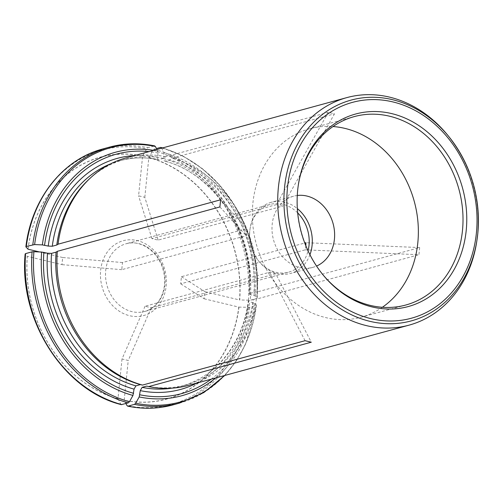 <?xml version="1.0" encoding="UTF-8"?>
<svg xmlns="http://www.w3.org/2000/svg" width="503" height="503" viewBox="0 0 503 503"><rect width="100%" height="100%" fill="white"/><g stroke="black" fill="none" stroke-linecap="round" stroke-linejoin="round"><path stroke-width="0.38" stroke-dasharray="2.52 1.89" d="M246.533 232.053L246.96 228.551L122.487 262.535L121.757 269.677L246.231 235.693L246.533 232.053M297.694 212.895A35.109 29.407 74.7 0 0 270.136 204.425A35.109 29.407 74.7 0 0 249.96 229.425A35.109 29.407 74.7 0 0 249.739 231.179A35.109 29.407 74.7 0 0 258.548 260.875A35.109 29.407 74.7 0 0 288.628 272.161A35.109 29.407 74.7 0 0 308.062 250.852M305.855 245.785L305.183 249.84L180.709 283.824L181.438 276.688L304.768 243.012M276.392 204.633L282.617 206.123L158.143 240.113L151.919 238.617L276.392 204.633L328.27 112.326L334.495 113.816L282.617 206.123M275.751 273.758L269.526 272.268L145.053 306.252L151.277 307.748L275.751 273.758L311.294 342.197M145.053 306.252L122.009 358.979L128.234 360.475L124.197 400.218L125.901 403.513M122.009 358.979L117.972 398.722A125.304 104.97 -105.3 0 1 27.3 256.335L25.225 254.078L25.596 253.606M122.487 262.535L62.668 257.511L61.944 264.653L27.3 256.335M62.668 257.511L39.504 251.953M28.023 249.199A125.304 104.97 -105.3 0 1 142.619 156.075L146.694 148.825L147.876 147.693L154.729 145.908M158.143 240.113L144.807 197.314L138.583 195.824L142.619 156.075M144.807 197.314L148.844 157.571A125.304 104.97 -105.3 0 1 239.516 299.958L250.28 300.222L256.756 298.449L257.127 297.977L255.335 296.016L250.387 294.601C249.023 294.211 248.708 293.871 249.45 293.576L253.984 292.337A116.841 97.878 74.7 0 0 169.63 159.879L171.913 158.212L334.495 113.816M180.709 283.824L204.149 298.782L204.878 291.646L239.516 299.958M204.149 298.782L238.793 307.1A125.304 104.97 -105.3 0 1 124.197 400.218M447.953 135.496A117.941 98.802 -105.3 0 1 477.85 231.694A117.941 98.802 -105.3 0 1 476.8 241.157M253.984 292.337L257.09 291.973L419.672 247.577L418.949 254.719L305.183 249.84M257.09 291.973A117.941 98.802 74.7 0 0 171.913 158.212M156.93 149.466L157.785 151.114L158.036 153.013L157.609 157.188C157.552 158.854 157.973 159.665 158.873 159.621L163.406 158.382L165.688 156.716L328.27 112.326M165.688 156.716A117.941 98.802 74.7 0 0 126.134 157.873M188.267 385.43A117.941 98.802 74.7 0 0 256.367 299.109L418.949 254.719M117.972 398.722L120.764 404.104L121.776 404.638M163.406 158.382A116.841 97.878 74.7 0 0 124.254 159.533A116.841 97.878 74.7 0 0 88.163 180.093M124.254 159.533L119.72 160.771C132.333 157.357 145.266 156.98 158.514 159.64L158.873 159.621A116.841 97.878 74.7 0 0 119.72 160.771A116.841 97.878 74.7 0 0 110.585 163.852M148.844 157.571L152.912 150.322L154.1 149.184L156.452 148.542M161.589 147.951L164.009 152.61L163.833 158.678C163.777 160.35 164.198 161.161 165.097 161.111L169.63 159.879M249.042 293.884L249.45 293.576A116.841 97.878 74.7 0 0 165.097 161.111L164.682 161.105C214.856 173.56 254.543 235.731 249.004 293.897M160.576 147.417A132.685 111.157 74.7 0 1 256.756 298.449L257.127 297.977A131.824 110.427 74.7 0 0 162.029 148.071M146.65 386.109A116.841 97.878 74.7 0 0 185.802 384.958A116.841 97.878 74.7 0 0 253.261 299.48L256.367 299.109M238.793 307.1L249.551 307.358L256.033 305.591L256.404 305.114L254.606 303.158L249.664 301.737C248.293 301.354 247.985 301.014 248.727 300.719L253.261 299.48M248.319 301.014L248.727 300.719A116.841 97.878 74.7 0 1 181.275 386.191L185.802 384.958M179.364 403.142A132.685 111.157 74.7 0 0 256.033 305.591L256.404 305.114A131.824 110.427 74.7 0 1 224.162 375.628M297.273 195.478A36.857 30.878 74.7 0 0 293.601 196.201A36.857 30.878 74.7 0 0 272.192 224.288A36.857 30.878 74.7 0 0 313.017 267.313A36.857 30.878 74.7 0 0 316.55 266.068M382.355 307.289A97.67 81.819 -105.3 0 1 361.072 317.23A97.67 81.819 -105.3 0 1 252.883 203.218A97.67 81.819 -105.3 0 1 309.622 128.787A97.67 81.819 -105.3 0 1 332.999 126.536M298.235 185.62A97.67 81.819 74.7 0 0 298.153 186.154A97.67 81.819 74.7 0 0 322.046 273.657A97.67 81.819 74.7 0 0 322.385 274.072M309.942 254.732A36.857 30.878 -105.3 0 1 290.69 273.412A36.857 30.878 -105.3 0 1 259.108 261.566A36.857 30.878 -105.3 0 1 249.859 230.387A36.857 30.878 -105.3 0 1 250.092 228.544A36.857 30.878 -105.3 0 1 271.268 202.3A36.857 30.878 -105.3 0 1 297.348 208.6M181.438 276.688L204.878 291.646M419.672 247.577L305.912 242.698M151.919 238.617L138.583 195.824M121.757 269.677L61.944 264.653M219.893 206.94L246.231 235.693M220.616 199.798L246.96 228.551M151.277 307.748L128.234 360.475M305.07 340.701L269.526 272.268M105.712 270.501A35.109 29.407 -105.3 0 1 126.102 243.754A35.109 29.407 -105.3 0 1 163.72 269.872A35.109 29.407 -105.3 0 1 144.6 311.483A35.109 29.407 -105.3 0 1 105.712 270.501M100.657 270.287A38.794 32.5 -105.3 0 1 153.088 249.538A38.794 32.5 -105.3 0 1 146.48 314.62A38.794 32.5 -105.3 0 1 100.657 270.287M118.029 398.835A125.442 105.083 -105.3 0 1 27.256 256.291M120.764 404.104A131.824 110.427 -105.3 0 1 25.225 254.078M27.979 249.148A125.442 105.083 -105.3 0 1 142.701 155.93M157.609 157.188A119.783 100.349 74.7 0 0 134.791 155.509M158.036 153.013A124.096 103.958 74.7 0 0 149.058 151.617M102.989 148.913A132.685 111.157 -105.3 0 1 147.876 147.693M154.352 145.92A132.685 111.157 74.7 0 0 109.465 147.14M25.949 246.942A131.824 110.427 -105.3 0 1 146.694 148.825M157.785 151.114A126.178 105.699 74.7 0 0 153.654 150.359M148.926 157.42A125.442 105.083 -105.3 0 1 239.698 299.97M250.387 294.601A119.783 100.349 74.7 0 0 163.833 158.678M254.028 295.475A124.096 103.958 74.7 0 0 164.261 154.503M154.1 149.184A132.685 111.157 -105.3 0 1 250.28 300.222M152.912 150.322A131.824 110.427 -105.3 0 1 248.451 300.341M255.335 296.016A126.178 105.699 74.7 0 0 164.009 152.61M238.975 307.107A125.442 105.083 -105.3 0 1 124.254 400.331M171.837 388.184A116.841 97.878 74.7 0 0 181.275 386.191C216.089 377.175 243.238 342.901 248.287 300.995M196.924 383.066A119.783 100.349 74.7 0 0 249.664 301.737M211.191 379.174A124.096 103.958 74.7 0 0 253.305 302.611M249.551 307.358A132.685 111.157 -105.3 0 1 172.887 404.915M247.728 307.484A131.824 110.427 -105.3 0 1 126.982 405.594M215.787 377.916A126.178 105.699 74.7 0 0 254.606 303.158M270.136 204.425L126.102 243.754C140.551 239.158 158.973 251.852 163.349 270.803C168.329 288.992 158.917 308.163 144.6 311.483L288.628 272.161M162.702 147.888L183.193 156.169L202.319 168.606L219.402 184.758L233.864 204.055L245.206 225.828L253.04 249.312L257.083 273.701L257.203 298.141M224.835 375.445L236.473 360.708L245.772 343.813L256.473 305.302M354.282 116.595L309.622 128.787M405.732 305.038L361.072 317.23M258.548 260.875L259.108 261.566M249.96 229.425L250.092 228.544M293.601 196.201L271.268 202.3M313.017 267.313L290.69 273.412M322.046 273.657L322.725 274.493M298.153 186.154L298.31 185.085"/><path stroke-width="0.75" d="M308.062 250.852A35.109 29.407 74.7 0 0 309.018 245.407A35.109 29.407 74.7 0 0 297.694 212.895M304.768 243.012L305.912 242.698L305.855 245.785M39.504 251.953L28.023 249.199L25.949 246.942L26.319 246.464L34.625 244.571L42.371 244.904L48.225 246.074L52.268 246.25L56.801 245.011L58.04 244.194L220.616 199.798L219.893 206.94L57.311 251.33A117.941 98.802 74.7 0 0 142.494 385.091L305.07 340.701L311.294 342.197L148.718 386.587A117.941 98.802 74.7 0 0 188.267 385.43L409.027 325.152A117.941 98.802 -105.3 0 1 278.385 187.474A117.941 98.802 -105.3 0 1 346.894 97.595A117.941 98.802 -105.3 0 1 447.953 135.496L449.072 136.879A114.426 95.853 74.7 0 0 348.648 100.807A114.426 95.853 74.7 0 0 284.566 187.311A114.426 95.853 74.7 0 0 367.416 320.694A114.426 95.853 74.7 0 0 477.064 239.39A114.426 95.853 74.7 0 0 477.775 233.688A114.426 95.853 74.7 0 0 449.072 136.879C471.154 165.311 480.723 197.578 477.775 233.675L476.8 241.157A117.941 98.802 -105.3 0 1 409.027 325.152M346.894 97.595L126.134 157.873A117.941 98.802 74.7 0 0 89.704 178.628A117.941 98.802 74.7 0 0 58.04 244.194M25.225 254.078L25.596 253.606L32.073 251.833L33.902 251.707L41.642 252.041L47.496 253.216L51.539 253.386L56.072 252.148A116.841 97.878 74.7 0 0 140.425 384.613L142.494 385.091M56.072 252.148L57.311 251.33M25.15 253.914C18.724 319.908 63.592 390.441 121.349 404.645L128.252 402.872L129.441 401.734L132.968 395.452L134.049 389.133L135.898 385.851L140.425 384.613M89.704 178.628L88.163 180.093A116.841 97.878 74.7 0 0 56.801 245.011M154.352 145.92L155.37 146.461L156.93 149.466M25.949 246.942L26.319 246.464A132.685 111.157 -105.3 0 1 102.989 148.913L109.465 147.14A132.685 111.157 74.7 0 0 32.802 244.697M156.452 148.542L160.576 147.417L162.702 147.888M160.576 147.417L161.589 147.951A131.824 110.427 74.7 0 1 162.029 148.071M125.901 403.513L126.982 405.594L128.001 406.135L134.477 404.362L135.659 403.23L139.193 396.949L140.274 390.63L142.116 387.348L146.65 386.109L148.718 386.587M172.887 404.915C158.131 408.901 143.047 409.31 127.624 406.147L128.001 406.135A132.685 111.157 -105.3 0 0 172.887 404.915L179.364 403.142L203.784 392.598L224.835 375.445M466.206 230.512A99.801 83.605 74.7 0 0 393.943 114.175A99.801 83.605 74.7 0 0 298.31 185.085A99.801 83.605 74.7 0 0 322.725 274.493A99.801 83.605 74.7 0 0 410.316 305.956A99.801 83.605 74.7 0 0 466.206 230.512M316.55 266.068A36.857 30.878 74.7 0 0 334.426 239.227A36.857 30.878 74.7 0 0 297.273 195.478M332.999 126.536A97.67 81.819 -105.3 0 1 417.811 242.804A97.67 81.819 -105.3 0 1 382.355 307.289M322.385 274.072A97.67 81.819 74.7 0 0 405.732 305.038A97.67 81.819 74.7 0 0 462.464 230.607A97.67 81.819 74.7 0 0 354.282 116.595A97.67 81.819 74.7 0 0 298.235 185.62M297.348 208.6A36.857 30.878 -105.3 0 1 309.942 254.732M51.539 253.386A116.841 97.878 74.7 0 0 135.898 385.851M47.496 253.216A119.783 100.349 74.7 0 0 134.049 389.133M43.862 252.343A124.096 103.958 74.7 0 0 133.628 393.308M121.776 404.638A132.685 111.157 -105.3 0 1 25.596 253.606M32.073 251.833A132.685 111.157 74.7 0 0 128.252 402.872M33.902 251.707A131.824 110.427 74.7 0 0 129.441 401.734M41.642 252.041A126.178 105.699 74.7 0 0 132.968 395.452M110.585 163.852A116.841 97.878 74.7 0 0 52.268 246.25M134.791 155.509A119.783 100.349 74.7 0 0 48.225 246.074M149.058 151.617A124.096 103.958 74.7 0 0 44.585 245.2M155.37 146.461A131.824 110.427 74.7 0 0 34.625 244.571M153.654 150.359A126.178 105.699 74.7 0 0 42.371 244.904M142.116 387.348A116.841 97.878 74.7 0 0 171.837 388.184M140.274 390.63A119.783 100.349 74.7 0 0 196.924 383.066M139.853 394.798A124.096 103.958 74.7 0 0 211.191 379.174M134.477 404.362A132.685 111.157 74.7 0 0 179.364 403.142M135.659 403.23A131.824 110.427 74.7 0 0 224.162 375.628M139.193 396.949A126.178 105.699 74.7 0 0 215.787 377.916M476.398 232.958A111.873 93.715 74.7 0 0 344.253 105.108A111.873 93.715 74.7 0 0 325.19 292.796A111.873 93.715 74.7 0 0 476.398 232.958M25.879 246.753C31.444 199.05 62.554 159.407 102.989 148.913M109.465 147.14C124.222 143.154 139.306 142.745 154.729 145.901"/></g></svg>
